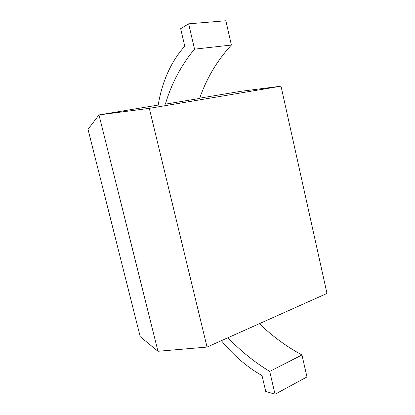 <?xml version="1.0" encoding="UTF-8"?>
<svg xmlns="http://www.w3.org/2000/svg" width="415" height="415" viewBox="0 0 415 415"><rect width="100%" height="100%" fill="white"/><g stroke="black" fill="none" stroke-linecap="round" stroke-linejoin="round"><path stroke-width="0.62" d="M207.054 347.075L149.301 108.346L281.012 86.175L326.979 293.441L207.054 347.075L157.975 351.287L98.983 114.924L158.177 105.073C162.239 81.138 171.099 61.519 184.768 46.215L180.66 28.682L188.643 23.826L225.859 20.75L231.388 45.048L194.547 49.146L188.643 23.826M149.301 108.346L98.983 114.924L88.022 129.324L140.218 336.69L157.975 351.287M281.012 86.175L241.027 91.279L199.708 98.158M221.377 340.668C233.624 355.525 247.174 367.166 262.026 375.591L265.73 391.402L275.031 394.25L306.965 376.955L301.959 354.96C286.48 346.567 272.281 336.14 259.37 323.679M275.031 394.25L269.709 371.425L301.959 354.96M269.709 371.425C254.556 362.207 240.638 350.976 227.949 337.727M194.547 49.146C181.277 65.025 171.545 83.363 165.346 104.16L199.61 98.443C206.618 78.243 217.216 60.44 231.388 45.048"/></g></svg>
